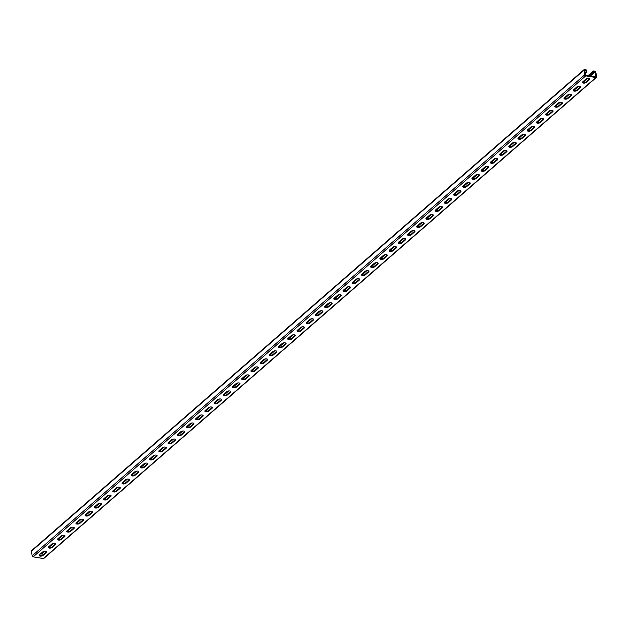 <?xml version="1.0" encoding="UTF-8"?>
<svg xmlns="http://www.w3.org/2000/svg" width="628" height="628" viewBox="0 0 628 628"><rect width="100%" height="100%" fill="white"/><g stroke="black" fill="none" stroke-linecap="round" stroke-linejoin="round"><path stroke-width="0.94" d="M595.886 77.527L585.743 75.847A1.044 0.738 -131 0 1 584.723 74.787L583.946 70.226A1.044 0.738 -131 0 1 584.134 69.582L31.588 550.607A1.044 0.738 -131 0 0 31.4 551.243L32.169 555.811A1.044 0.738 -131 0 0 33.198 556.863L43.34 558.543L595.886 77.527A1.044 0.738 49 0 0 596.6 76.757L595.831 72.189A1.044 0.738 49 0 0 594.802 71.137L593.79 70.972A1.044 0.738 49 0 0 593.075 71.741L593.279 72.958L593.86 73.052L593.601 71.529L595.195 71.796L596.074 76.961L585.351 75.187L584.48 70.022L586.073 70.281L586.324 71.804L584.974 72.958M586.073 70.281L584.723 71.459M584.134 69.582A1.044 0.738 -131 0 1 584.66 69.457L585.681 69.63A1.044 0.738 -131 0 1 586.701 70.681L586.905 71.898L585.068 73.5M582.509 82.135A2.167 0.997 170.4 0 0 584.307 82.519A2.167 0.997 170.4 0 0 586.309 81.789L586.411 82.394L589.629 79.591A2.167 0.997 170.4 0 0 589.959 78.932A2.167 0.997 170.4 0 0 588.342 78.249A2.167 0.997 170.4 0 0 586.01 78.995L582.784 81.797A2.167 0.997 170.4 0 0 582.462 82.456A2.167 0.997 170.4 0 0 584.079 83.139A2.167 0.997 170.4 0 0 586.411 82.394M589.802 78.641A2.167 0.997 170.4 0 1 589.527 78.979L586.309 81.789M573.301 90.157A2.167 0.997 170.4 0 0 575.099 90.534A2.167 0.997 170.4 0 0 577.101 89.804L577.203 90.416L580.421 87.606A2.167 0.997 170.4 0 0 580.751 86.947A2.167 0.997 170.4 0 0 579.134 86.264A2.167 0.997 170.4 0 0 576.802 87.009L573.576 89.812A2.167 0.997 170.4 0 0 573.246 90.479A2.167 0.997 170.4 0 0 574.871 91.162A2.167 0.997 170.4 0 0 577.203 90.416M580.594 86.656A2.167 0.997 170.4 0 1 580.319 87.002L577.101 89.804M324.66 306.613A2.167 0.997 170.4 0 0 326.45 306.99A2.167 0.997 170.4 0 0 328.452 306.26L328.554 306.872L331.78 304.062A2.167 0.997 170.4 0 0 332.102 303.403A2.167 0.997 170.4 0 0 330.485 302.72A2.167 0.997 170.4 0 0 328.154 303.465L324.935 306.276A2.167 0.997 170.4 0 0 324.605 306.935A2.167 0.997 170.4 0 0 326.222 307.618A2.167 0.997 170.4 0 0 328.554 306.872M331.945 303.12A2.167 0.997 170.4 0 1 331.67 303.457L328.452 306.26M315.444 314.628A2.167 0.997 170.4 0 0 317.242 315.005A2.167 0.997 170.4 0 0 319.244 314.283L319.346 314.887L322.564 312.085A2.167 0.997 170.4 0 0 322.894 311.417A2.167 0.997 170.4 0 0 321.277 310.734A2.167 0.997 170.4 0 0 318.946 311.48L315.719 314.29A2.167 0.997 170.4 0 0 315.397 314.95A2.167 0.997 170.4 0 0 317.014 315.633A2.167 0.997 170.4 0 0 319.346 314.887M322.737 311.135A2.167 0.997 170.4 0 1 322.462 311.472L319.244 314.283M333.868 298.59A2.167 0.997 170.4 0 0 335.666 298.975A2.167 0.997 170.4 0 0 337.66 298.245L337.762 298.857L340.988 296.047A2.167 0.997 170.4 0 0 341.31 295.388A2.167 0.997 170.4 0 0 339.693 294.705A2.167 0.997 170.4 0 0 337.362 295.45L334.143 298.253A2.167 0.997 170.4 0 0 333.813 298.92A2.167 0.997 170.4 0 0 335.43 299.603A2.167 0.997 170.4 0 0 337.762 298.857M341.161 295.097A2.167 0.997 170.4 0 1 340.886 295.443L337.66 298.245M343.076 290.576A2.167 0.997 170.4 0 0 344.874 290.96A2.167 0.997 170.4 0 0 346.868 290.23L346.97 290.835L350.196 288.032A2.167 0.997 170.4 0 0 350.526 287.373A2.167 0.997 170.4 0 0 348.901 286.69A2.167 0.997 170.4 0 0 346.57 287.436L343.351 290.238A2.167 0.997 170.4 0 0 343.021 290.897A2.167 0.997 170.4 0 0 344.639 291.58A2.167 0.997 170.4 0 0 346.97 290.835M350.369 287.082A2.167 0.997 170.4 0 1 350.094 287.42L346.868 290.23M352.284 282.561A2.167 0.997 170.4 0 0 354.082 282.938A2.167 0.997 170.4 0 0 356.076 282.215L356.178 282.82L359.404 280.017A2.167 0.997 170.4 0 0 359.734 279.35A2.167 0.997 170.4 0 0 358.109 278.667A2.167 0.997 170.4 0 0 355.786 279.413L352.559 282.223A2.167 0.997 170.4 0 0 352.23 282.883A2.167 0.997 170.4 0 0 353.847 283.566A2.167 0.997 170.4 0 0 356.178 282.82M359.577 279.067A2.167 0.997 170.4 0 1 359.302 279.405L356.076 282.215M361.493 274.546A2.167 0.997 170.4 0 0 363.29 274.923A2.167 0.997 170.4 0 0 365.284 274.193L365.386 274.805L368.612 271.995A2.167 0.997 170.4 0 0 368.942 271.335A2.167 0.997 170.4 0 0 367.325 270.652A2.167 0.997 170.4 0 0 364.994 271.398L361.767 274.201A2.167 0.997 170.4 0 0 361.438 274.868A2.167 0.997 170.4 0 0 363.062 275.551A2.167 0.997 170.4 0 0 365.386 274.805M368.785 271.053A2.167 0.997 170.4 0 1 368.51 271.39L365.284 274.193M370.701 266.523A2.167 0.997 170.4 0 0 372.498 266.908A2.167 0.997 170.4 0 0 374.5 266.178L374.602 266.782L377.821 263.98A2.167 0.997 170.4 0 0 378.15 263.32A2.167 0.997 170.4 0 0 376.533 262.637A2.167 0.997 170.4 0 0 374.202 263.383L370.975 266.186A2.167 0.997 170.4 0 0 370.646 266.845A2.167 0.997 170.4 0 0 372.271 267.536A2.167 0.997 170.4 0 0 374.602 266.782M377.993 263.03A2.167 0.997 170.4 0 1 377.718 263.375L374.5 266.178M379.909 258.508A2.167 0.997 170.4 0 0 381.706 258.885A2.167 0.997 170.4 0 0 383.708 258.163L383.81 258.767L387.029 255.965A2.167 0.997 170.4 0 0 387.358 255.306A2.167 0.997 170.4 0 0 385.741 254.615A2.167 0.997 170.4 0 0 383.41 255.361L380.183 258.171A2.167 0.997 170.4 0 0 379.861 258.83A2.167 0.997 170.4 0 0 381.479 259.513A2.167 0.997 170.4 0 0 383.81 258.767M387.201 255.015A2.167 0.997 170.4 0 1 386.926 255.353L383.708 258.163M389.125 250.494A2.167 0.997 170.4 0 0 390.914 250.87A2.167 0.997 170.4 0 0 392.916 250.14L393.018 250.753L396.237 247.95A2.167 0.997 170.4 0 0 396.566 247.283A2.167 0.997 170.4 0 0 394.949 246.6A2.167 0.997 170.4 0 0 392.618 247.346L389.399 250.156A2.167 0.997 170.4 0 0 389.07 250.815A2.167 0.997 170.4 0 0 390.687 251.498A2.167 0.997 170.4 0 0 393.018 250.753M396.409 247A2.167 0.997 170.4 0 1 396.135 247.338L392.916 250.14M398.333 242.479A2.167 0.997 170.4 0 0 400.13 242.855A2.167 0.997 170.4 0 0 402.124 242.125L402.226 242.738L405.453 239.927A2.167 0.997 170.4 0 0 405.774 239.268A2.167 0.997 170.4 0 0 404.157 238.585A2.167 0.997 170.4 0 0 401.826 239.331L398.607 242.133A2.167 0.997 170.4 0 0 398.278 242.801A2.167 0.997 170.4 0 0 399.895 243.483A2.167 0.997 170.4 0 0 402.226 242.738M405.617 238.985A2.167 0.997 170.4 0 1 405.35 239.323L402.124 242.125M407.541 234.456A2.167 0.997 170.4 0 0 409.338 234.841A2.167 0.997 170.4 0 0 411.332 234.111L411.434 234.715L414.661 231.913A2.167 0.997 170.4 0 0 414.99 231.253A2.167 0.997 170.4 0 0 413.365 230.57A2.167 0.997 170.4 0 0 411.034 231.316L407.815 234.118A2.167 0.997 170.4 0 0 407.486 234.778A2.167 0.997 170.4 0 0 409.103 235.461A2.167 0.997 170.4 0 0 411.434 234.715M414.833 230.963A2.167 0.997 170.4 0 1 414.559 231.3L411.332 234.111M416.749 226.441A2.167 0.997 170.4 0 0 418.546 226.818A2.167 0.997 170.4 0 0 420.54 226.096L420.642 226.7L423.869 223.898A2.167 0.997 170.4 0 0 424.198 223.23A2.167 0.997 170.4 0 0 422.573 222.548A2.167 0.997 170.4 0 0 420.25 223.293L417.023 226.104A2.167 0.997 170.4 0 0 416.694 226.763A2.167 0.997 170.4 0 0 418.311 227.446A2.167 0.997 170.4 0 0 420.642 226.7M424.041 222.948A2.167 0.997 170.4 0 1 423.767 223.285L420.54 226.096M425.957 218.426A2.167 0.997 170.4 0 0 427.754 218.803A2.167 0.997 170.4 0 0 429.748 218.073L429.85 218.685L433.077 215.875A2.167 0.997 170.4 0 0 433.406 215.216A2.167 0.997 170.4 0 0 431.781 214.533A2.167 0.997 170.4 0 0 429.458 215.278L426.231 218.089A2.167 0.997 170.4 0 0 425.902 218.748A2.167 0.997 170.4 0 0 427.527 219.431A2.167 0.997 170.4 0 0 429.85 218.685M433.249 214.933A2.167 0.997 170.4 0 1 432.975 215.271L429.748 218.073M435.165 210.411A2.167 0.997 170.4 0 0 436.962 210.788A2.167 0.997 170.4 0 0 438.956 210.058L439.066 210.67L442.285 207.86A2.167 0.997 170.4 0 0 442.614 207.201A2.167 0.997 170.4 0 0 440.997 206.518A2.167 0.997 170.4 0 0 438.666 207.264L435.44 210.066A2.167 0.997 170.4 0 0 435.11 210.733A2.167 0.997 170.4 0 0 436.735 211.416A2.167 0.997 170.4 0 0 439.066 210.67M442.457 206.91A2.167 0.997 170.4 0 1 442.183 207.256L438.956 210.058M444.373 202.389A2.167 0.997 170.4 0 0 446.17 202.773A2.167 0.997 170.4 0 0 448.172 202.043L448.274 202.648L451.493 199.845A2.167 0.997 170.4 0 0 451.822 199.186A2.167 0.997 170.4 0 0 450.205 198.503A2.167 0.997 170.4 0 0 447.874 199.249L444.648 202.051A2.167 0.997 170.4 0 0 444.318 202.711A2.167 0.997 170.4 0 0 445.943 203.394A2.167 0.997 170.4 0 0 448.274 202.648M451.665 198.895A2.167 0.997 170.4 0 1 451.391 199.233L448.172 202.043M453.589 194.374A2.167 0.997 170.4 0 0 455.379 194.751A2.167 0.997 170.4 0 0 457.38 194.028L457.482 194.633L460.701 191.83A2.167 0.997 170.4 0 0 461.03 191.163A2.167 0.997 170.4 0 0 459.413 190.48A2.167 0.997 170.4 0 0 457.082 191.226L453.856 194.036A2.167 0.997 170.4 0 0 453.534 194.696A2.167 0.997 170.4 0 0 455.151 195.379A2.167 0.997 170.4 0 0 457.482 194.633M460.874 190.881A2.167 0.997 170.4 0 1 460.599 191.218L457.38 194.028M462.797 186.359A2.167 0.997 170.4 0 0 464.587 186.736A2.167 0.997 170.4 0 0 466.588 186.006L466.69 186.618L469.917 183.808A2.167 0.997 170.4 0 0 470.239 183.148A2.167 0.997 170.4 0 0 468.621 182.465A2.167 0.997 170.4 0 0 466.29 183.211L463.072 186.021A2.167 0.997 170.4 0 0 462.742 186.681A2.167 0.997 170.4 0 0 464.359 187.364A2.167 0.997 170.4 0 0 466.69 186.618M470.082 182.866A2.167 0.997 170.4 0 1 469.807 183.203L466.588 186.006M472.005 178.336A2.167 0.997 170.4 0 0 473.802 178.721A2.167 0.997 170.4 0 0 475.796 177.991L475.898 178.603L479.125 175.793A2.167 0.997 170.4 0 0 479.454 175.133A2.167 0.997 170.4 0 0 477.83 174.451A2.167 0.997 170.4 0 0 475.498 175.196L472.28 177.999A2.167 0.997 170.4 0 0 471.95 178.666A2.167 0.997 170.4 0 0 473.567 179.349A2.167 0.997 170.4 0 0 475.898 178.603M479.297 174.843A2.167 0.997 170.4 0 1 479.023 175.188L475.796 177.991M481.213 170.321A2.167 0.997 170.4 0 0 483.01 170.706A2.167 0.997 170.4 0 0 485.004 169.976L485.106 170.581L488.333 167.778A2.167 0.997 170.4 0 0 488.663 167.119A2.167 0.997 170.4 0 0 487.038 166.436A2.167 0.997 170.4 0 0 484.706 167.181L481.488 169.984A2.167 0.997 170.4 0 0 481.158 170.643A2.167 0.997 170.4 0 0 482.775 171.326A2.167 0.997 170.4 0 0 485.106 170.581M488.505 166.828A2.167 0.997 170.4 0 1 488.231 167.166L485.004 169.976M490.421 162.307A2.167 0.997 170.4 0 0 492.219 162.683A2.167 0.997 170.4 0 0 494.212 161.961L494.315 162.566L497.541 159.763A2.167 0.997 170.4 0 0 497.871 159.096A2.167 0.997 170.4 0 0 496.246 158.413A2.167 0.997 170.4 0 0 493.922 159.159L490.696 161.969A2.167 0.997 170.4 0 0 490.366 162.628A2.167 0.997 170.4 0 0 491.991 163.311A2.167 0.997 170.4 0 0 494.315 162.566M497.714 158.813A2.167 0.997 170.4 0 1 497.439 159.151L494.212 161.961M499.629 154.292A2.167 0.997 170.4 0 0 501.427 154.669A2.167 0.997 170.4 0 0 503.421 153.939L503.53 154.551L506.749 151.741A2.167 0.997 170.4 0 0 507.079 151.081A2.167 0.997 170.4 0 0 505.462 150.398A2.167 0.997 170.4 0 0 503.13 151.144L499.904 153.946A2.167 0.997 170.4 0 0 499.574 154.614A2.167 0.997 170.4 0 0 501.199 155.297A2.167 0.997 170.4 0 0 503.53 154.551M506.922 150.798A2.167 0.997 170.4 0 1 506.647 151.136L503.421 153.939M508.837 146.269A2.167 0.997 170.4 0 0 510.635 146.654A2.167 0.997 170.4 0 0 512.636 145.924L512.738 146.528L515.957 143.726A2.167 0.997 170.4 0 0 516.287 143.066A2.167 0.997 170.4 0 0 514.67 142.383A2.167 0.997 170.4 0 0 512.338 143.129L509.112 145.931A2.167 0.997 170.4 0 0 508.782 146.591A2.167 0.997 170.4 0 0 510.407 147.282A2.167 0.997 170.4 0 0 512.738 146.528M516.13 142.776A2.167 0.997 170.4 0 1 515.855 143.121L512.636 145.924M518.045 138.254A2.167 0.997 170.4 0 0 519.843 138.631A2.167 0.997 170.4 0 0 521.844 137.909L521.947 138.513L525.165 135.711A2.167 0.997 170.4 0 0 525.495 135.051A2.167 0.997 170.4 0 0 523.878 134.361A2.167 0.997 170.4 0 0 521.546 135.106L518.32 137.917A2.167 0.997 170.4 0 0 517.998 138.576A2.167 0.997 170.4 0 0 519.615 139.259A2.167 0.997 170.4 0 0 521.947 138.513M525.338 134.761A2.167 0.997 170.4 0 1 525.063 135.099L521.844 137.909M527.261 130.239A2.167 0.997 170.4 0 0 529.051 130.616A2.167 0.997 170.4 0 0 531.053 129.886L531.155 130.498L534.381 127.696A2.167 0.997 170.4 0 0 534.703 127.029A2.167 0.997 170.4 0 0 533.086 126.346A2.167 0.997 170.4 0 0 530.754 127.092L527.536 129.902A2.167 0.997 170.4 0 0 527.206 130.561A2.167 0.997 170.4 0 0 528.823 131.244A2.167 0.997 170.4 0 0 531.155 130.498M534.546 126.746A2.167 0.997 170.4 0 1 534.271 127.084L531.053 129.886M536.469 122.224A2.167 0.997 170.4 0 0 538.267 122.601A2.167 0.997 170.4 0 0 540.261 121.871L540.363 122.484L543.589 119.673A2.167 0.997 170.4 0 0 543.919 119.014A2.167 0.997 170.4 0 0 542.294 118.331A2.167 0.997 170.4 0 0 539.962 119.077L536.744 121.879A2.167 0.997 170.4 0 0 536.414 122.546A2.167 0.997 170.4 0 0 538.031 123.229A2.167 0.997 170.4 0 0 540.363 122.484M543.762 118.731A2.167 0.997 170.4 0 1 543.487 119.069L540.261 121.871M545.677 114.202A2.167 0.997 170.4 0 0 547.475 114.586A2.167 0.997 170.4 0 0 549.469 113.856L549.571 114.461L552.797 111.658A2.167 0.997 170.4 0 0 553.127 110.999A2.167 0.997 170.4 0 0 551.502 110.316A2.167 0.997 170.4 0 0 549.17 111.062L545.952 113.864A2.167 0.997 170.4 0 0 545.622 114.524A2.167 0.997 170.4 0 0 547.239 115.207A2.167 0.997 170.4 0 0 549.571 114.461M552.97 110.709A2.167 0.997 170.4 0 1 552.695 111.046L549.469 113.856M554.885 106.187A2.167 0.997 170.4 0 0 556.683 106.564A2.167 0.997 170.4 0 0 558.677 105.842L558.779 106.446L562.005 103.644A2.167 0.997 170.4 0 0 562.335 102.976A2.167 0.997 170.4 0 0 560.71 102.293A2.167 0.997 170.4 0 0 558.386 103.039L555.16 105.849A2.167 0.997 170.4 0 0 554.83 106.509A2.167 0.997 170.4 0 0 556.455 107.192A2.167 0.997 170.4 0 0 558.779 106.446M562.178 102.694A2.167 0.997 170.4 0 1 561.903 103.031L558.677 105.842M564.093 98.172A2.167 0.997 170.4 0 0 565.891 98.549A2.167 0.997 170.4 0 0 567.885 97.819L567.995 98.431L571.213 95.621A2.167 0.997 170.4 0 0 571.543 94.961A2.167 0.997 170.4 0 0 569.926 94.278A2.167 0.997 170.4 0 0 567.594 95.024L564.368 97.835A2.167 0.997 170.4 0 0 564.038 98.494A2.167 0.997 170.4 0 0 565.663 99.177A2.167 0.997 170.4 0 0 567.995 98.431M571.386 94.679A2.167 0.997 170.4 0 1 571.111 95.016L567.885 97.819M46.464 551.643A2.167 0.997 -9.6 0 1 46.189 551.981L46.291 552.593L43.073 555.395A2.167 0.997 -9.6 0 1 40.742 556.141A2.167 0.997 -9.6 0 1 39.117 555.458A2.167 0.997 -9.6 0 1 39.446 554.799L42.673 551.988A2.167 0.997 -9.6 0 1 45.004 551.243A2.167 0.997 -9.6 0 1 46.621 551.926A2.167 0.997 -9.6 0 1 46.291 552.593M46.189 551.981L42.963 554.791A2.167 0.997 -9.6 0 1 40.969 555.513A2.167 0.997 -9.6 0 1 39.172 555.136M55.672 543.628A2.167 0.997 -9.6 0 1 55.397 543.966L55.5 544.57L52.281 547.38A2.167 0.997 -9.6 0 1 49.95 548.126A2.167 0.997 -9.6 0 1 48.332 547.443A2.167 0.997 -9.6 0 1 48.654 546.784L51.881 543.974A2.167 0.997 -9.6 0 1 54.212 543.228A2.167 0.997 -9.6 0 1 55.829 543.911A2.167 0.997 -9.6 0 1 55.5 544.57M55.397 543.966L52.179 546.768A2.167 0.997 -9.6 0 1 50.177 547.498A2.167 0.997 -9.6 0 1 48.38 547.121M304.321 327.164A2.167 0.997 -9.6 0 1 304.046 327.51L304.148 328.114L300.93 330.925A2.167 0.997 -9.6 0 1 298.598 331.67A2.167 0.997 -9.6 0 1 296.973 330.987A2.167 0.997 -9.6 0 1 297.303 330.32L300.529 327.518A2.167 0.997 -9.6 0 1 302.861 326.772A2.167 0.997 -9.6 0 1 304.478 327.455A2.167 0.997 -9.6 0 1 304.148 328.114M304.046 327.51L300.82 330.312A2.167 0.997 -9.6 0 1 298.826 331.042A2.167 0.997 -9.6 0 1 297.028 330.666M313.529 319.15A2.167 0.997 -9.6 0 1 313.254 319.487L313.356 320.099L310.138 322.902A2.167 0.997 -9.6 0 1 307.806 323.648A2.167 0.997 -9.6 0 1 306.181 322.965A2.167 0.997 -9.6 0 1 306.511 322.305L309.737 319.503A2.167 0.997 -9.6 0 1 312.069 318.757A2.167 0.997 -9.6 0 1 313.686 319.44A2.167 0.997 -9.6 0 1 313.356 320.099M313.254 319.487L310.036 322.297A2.167 0.997 -9.6 0 1 308.034 323.028A2.167 0.997 -9.6 0 1 306.236 322.643M295.113 335.187A2.167 0.997 -9.6 0 1 294.838 335.525L294.94 336.129L291.714 338.939A2.167 0.997 -9.6 0 1 289.39 339.685A2.167 0.997 -9.6 0 1 287.765 339.002A2.167 0.997 -9.6 0 1 288.095 338.343L291.321 335.533A2.167 0.997 -9.6 0 1 293.645 334.787A2.167 0.997 -9.6 0 1 295.27 335.47A2.167 0.997 -9.6 0 1 294.94 336.129M294.838 335.525L291.612 338.327A2.167 0.997 -9.6 0 1 289.618 339.057A2.167 0.997 -9.6 0 1 287.82 338.68M285.905 343.202A2.167 0.997 -9.6 0 1 285.63 343.54L285.732 344.152L282.506 346.954A2.167 0.997 -9.6 0 1 280.174 347.7A2.167 0.997 -9.6 0 1 278.557 347.017A2.167 0.997 -9.6 0 1 278.887 346.358L282.105 343.547A2.167 0.997 -9.6 0 1 284.437 342.802A2.167 0.997 -9.6 0 1 286.062 343.485A2.167 0.997 -9.6 0 1 285.732 344.152M285.63 343.54L282.404 346.35A2.167 0.997 -9.6 0 1 280.41 347.072A2.167 0.997 -9.6 0 1 278.612 346.695M276.697 351.217A2.167 0.997 -9.6 0 1 276.422 351.554L276.524 352.167L273.298 354.969A2.167 0.997 -9.6 0 1 270.966 355.715A2.167 0.997 -9.6 0 1 269.349 355.032A2.167 0.997 -9.6 0 1 269.679 354.373L272.897 351.57A2.167 0.997 -9.6 0 1 275.229 350.824A2.167 0.997 -9.6 0 1 276.854 351.507A2.167 0.997 -9.6 0 1 276.524 352.167M276.422 351.554L273.196 354.365A2.167 0.997 -9.6 0 1 271.202 355.095A2.167 0.997 -9.6 0 1 269.404 354.71M267.481 359.24A2.167 0.997 -9.6 0 1 267.206 359.577L267.316 360.182L264.09 362.992A2.167 0.997 -9.6 0 1 261.758 363.738A2.167 0.997 -9.6 0 1 260.141 363.055A2.167 0.997 -9.6 0 1 260.471 362.387L263.689 359.585A2.167 0.997 -9.6 0 1 266.021 358.839A2.167 0.997 -9.6 0 1 267.638 359.522A2.167 0.997 -9.6 0 1 267.316 360.182M267.206 359.577L263.988 362.38A2.167 0.997 -9.6 0 1 261.986 363.11A2.167 0.997 -9.6 0 1 260.196 362.733M258.273 367.254A2.167 0.997 -9.6 0 1 257.998 367.592L258.1 368.204L254.882 371.007A2.167 0.997 -9.6 0 1 252.55 371.752A2.167 0.997 -9.6 0 1 250.933 371.07A2.167 0.997 -9.6 0 1 251.255 370.41L254.481 367.6A2.167 0.997 -9.6 0 1 256.813 366.854A2.167 0.997 -9.6 0 1 258.43 367.537A2.167 0.997 -9.6 0 1 258.1 368.204M257.998 367.592L254.78 370.394A2.167 0.997 -9.6 0 1 252.778 371.124A2.167 0.997 -9.6 0 1 250.98 370.748M249.065 375.269A2.167 0.997 -9.6 0 1 248.79 375.607L248.892 376.219L245.674 379.022A2.167 0.997 -9.6 0 1 243.342 379.767A2.167 0.997 -9.6 0 1 241.717 379.084A2.167 0.997 -9.6 0 1 242.047 378.425L245.273 375.615A2.167 0.997 -9.6 0 1 247.605 374.869A2.167 0.997 -9.6 0 1 249.222 375.56A2.167 0.997 -9.6 0 1 248.892 376.219M248.79 375.607L245.572 378.417A2.167 0.997 -9.6 0 1 243.57 379.139A2.167 0.997 -9.6 0 1 241.772 378.762M239.857 383.284A2.167 0.997 -9.6 0 1 239.582 383.63L239.684 384.234L236.466 387.036A2.167 0.997 -9.6 0 1 234.134 387.79A2.167 0.997 -9.6 0 1 232.509 387.099A2.167 0.997 -9.6 0 1 232.839 386.44L236.065 383.637A2.167 0.997 -9.6 0 1 238.397 382.892A2.167 0.997 -9.6 0 1 240.014 383.575A2.167 0.997 -9.6 0 1 239.684 384.234M239.582 383.63L236.356 386.432A2.167 0.997 -9.6 0 1 234.362 387.162A2.167 0.997 -9.6 0 1 232.564 386.777M230.649 391.307A2.167 0.997 -9.6 0 1 230.374 391.644L230.476 392.249L227.25 395.059A2.167 0.997 -9.6 0 1 224.926 395.805A2.167 0.997 -9.6 0 1 223.301 395.122A2.167 0.997 -9.6 0 1 223.631 394.455L226.857 391.652A2.167 0.997 -9.6 0 1 229.181 390.906A2.167 0.997 -9.6 0 1 230.806 391.589A2.167 0.997 -9.6 0 1 230.476 392.249M230.374 391.644L227.148 394.447A2.167 0.997 -9.6 0 1 225.154 395.177A2.167 0.997 -9.6 0 1 223.356 394.8M221.441 399.322A2.167 0.997 -9.6 0 1 221.166 399.659L221.268 400.272L218.042 403.074A2.167 0.997 -9.6 0 1 215.71 403.82A2.167 0.997 -9.6 0 1 214.093 403.137A2.167 0.997 -9.6 0 1 214.423 402.477L217.641 399.667A2.167 0.997 -9.6 0 1 219.973 398.921A2.167 0.997 -9.6 0 1 221.598 399.604A2.167 0.997 -9.6 0 1 221.268 400.272M221.166 399.659L217.94 402.47A2.167 0.997 -9.6 0 1 215.946 403.192A2.167 0.997 -9.6 0 1 214.148 402.815M212.233 407.337A2.167 0.997 -9.6 0 1 211.958 407.674L212.06 408.286L208.834 411.089A2.167 0.997 -9.6 0 1 206.502 411.835A2.167 0.997 -9.6 0 1 204.885 411.152A2.167 0.997 -9.6 0 1 205.215 410.492L208.433 407.69A2.167 0.997 -9.6 0 1 210.765 406.944A2.167 0.997 -9.6 0 1 212.39 407.627A2.167 0.997 -9.6 0 1 212.06 408.286M211.958 407.674L208.731 410.484A2.167 0.997 -9.6 0 1 206.738 411.214A2.167 0.997 -9.6 0 1 204.94 410.83M203.017 415.351A2.167 0.997 -9.6 0 1 202.742 415.697L202.852 416.301L199.626 419.111A2.167 0.997 -9.6 0 1 197.294 419.857A2.167 0.997 -9.6 0 1 195.677 419.174A2.167 0.997 -9.6 0 1 196.007 418.507L199.225 415.705A2.167 0.997 -9.6 0 1 201.557 414.959A2.167 0.997 -9.6 0 1 203.174 415.642A2.167 0.997 -9.6 0 1 202.852 416.301M202.742 415.697L199.523 418.499A2.167 0.997 -9.6 0 1 197.522 419.229A2.167 0.997 -9.6 0 1 195.732 418.845M193.809 423.374A2.167 0.997 -9.6 0 1 193.534 423.712L193.636 424.316L190.417 427.126A2.167 0.997 -9.6 0 1 188.086 427.872A2.167 0.997 -9.6 0 1 186.469 427.189A2.167 0.997 -9.6 0 1 186.791 426.53L190.017 423.719A2.167 0.997 -9.6 0 1 192.349 422.974A2.167 0.997 -9.6 0 1 193.966 423.657A2.167 0.997 -9.6 0 1 193.636 424.316M193.534 423.712L190.315 426.514A2.167 0.997 -9.6 0 1 188.314 427.244A2.167 0.997 -9.6 0 1 186.516 426.867M184.601 431.389A2.167 0.997 -9.6 0 1 184.326 431.726L184.428 432.339L181.209 435.141A2.167 0.997 -9.6 0 1 178.878 435.887A2.167 0.997 -9.6 0 1 177.253 435.204A2.167 0.997 -9.6 0 1 177.583 434.545L180.809 431.734A2.167 0.997 -9.6 0 1 183.141 430.989A2.167 0.997 -9.6 0 1 184.758 431.671A2.167 0.997 -9.6 0 1 184.428 432.339M184.326 431.726L181.107 434.537A2.167 0.997 -9.6 0 1 179.106 435.259A2.167 0.997 -9.6 0 1 177.308 434.882M175.393 439.404A2.167 0.997 -9.6 0 1 175.118 439.741L175.22 440.354L172.001 443.156A2.167 0.997 -9.6 0 1 169.67 443.902A2.167 0.997 -9.6 0 1 168.045 443.219A2.167 0.997 -9.6 0 1 168.375 442.559L171.601 439.757A2.167 0.997 -9.6 0 1 173.932 439.011A2.167 0.997 -9.6 0 1 175.55 439.694A2.167 0.997 -9.6 0 1 175.22 440.354M175.118 439.741L171.891 442.552A2.167 0.997 -9.6 0 1 169.898 443.282A2.167 0.997 -9.6 0 1 168.1 442.897M166.184 447.419A2.167 0.997 -9.6 0 1 165.91 447.764L166.012 448.368L162.785 451.179A2.167 0.997 -9.6 0 1 160.462 451.925A2.167 0.997 -9.6 0 1 158.837 451.242A2.167 0.997 -9.6 0 1 159.167 450.574L162.393 447.772A2.167 0.997 -9.6 0 1 164.717 447.026A2.167 0.997 -9.6 0 1 166.342 447.709A2.167 0.997 -9.6 0 1 166.012 448.368M165.91 447.764L162.683 450.566A2.167 0.997 -9.6 0 1 160.69 451.296A2.167 0.997 -9.6 0 1 158.892 450.92M156.976 455.441A2.167 0.997 -9.6 0 1 156.702 455.779L156.804 456.383L153.577 459.194A2.167 0.997 -9.6 0 1 151.246 459.939A2.167 0.997 -9.6 0 1 149.629 459.256A2.167 0.997 -9.6 0 1 149.959 458.597L153.177 455.787A2.167 0.997 -9.6 0 1 155.508 455.041A2.167 0.997 -9.6 0 1 157.133 455.724A2.167 0.997 -9.6 0 1 156.804 456.383M156.702 455.779L153.475 458.581A2.167 0.997 -9.6 0 1 151.481 459.311A2.167 0.997 -9.6 0 1 149.684 458.935M147.768 463.456A2.167 0.997 -9.6 0 1 147.494 463.794L147.596 464.406L144.369 467.208A2.167 0.997 -9.6 0 1 142.038 467.954A2.167 0.997 -9.6 0 1 140.421 467.271A2.167 0.997 -9.6 0 1 140.751 466.612L143.969 463.802A2.167 0.997 -9.6 0 1 146.3 463.056A2.167 0.997 -9.6 0 1 147.925 463.739A2.167 0.997 -9.6 0 1 147.596 464.406M147.494 463.794L144.267 466.604A2.167 0.997 -9.6 0 1 142.273 467.326A2.167 0.997 -9.6 0 1 140.476 466.949M138.553 471.471A2.167 0.997 -9.6 0 1 138.278 471.809L138.388 472.421L135.161 475.223A2.167 0.997 -9.6 0 1 132.83 475.969A2.167 0.997 -9.6 0 1 131.213 475.286A2.167 0.997 -9.6 0 1 131.542 474.627L134.761 471.824A2.167 0.997 -9.6 0 1 137.092 471.079A2.167 0.997 -9.6 0 1 138.709 471.761A2.167 0.997 -9.6 0 1 138.388 472.421M138.278 471.809L135.059 474.619A2.167 0.997 -9.6 0 1 133.058 475.349A2.167 0.997 -9.6 0 1 131.268 474.964M129.344 479.494A2.167 0.997 -9.6 0 1 129.07 479.831L129.172 480.436L125.953 483.246A2.167 0.997 -9.6 0 1 123.622 483.992A2.167 0.997 -9.6 0 1 122.005 483.309A2.167 0.997 -9.6 0 1 122.327 482.642L125.553 479.839A2.167 0.997 -9.6 0 1 127.884 479.093A2.167 0.997 -9.6 0 1 129.501 479.776A2.167 0.997 -9.6 0 1 129.172 480.436M129.07 479.831L125.851 482.634A2.167 0.997 -9.6 0 1 123.849 483.364A2.167 0.997 -9.6 0 1 122.052 482.987M120.136 487.509A2.167 0.997 -9.6 0 1 119.862 487.846L119.964 488.458L116.745 491.261A2.167 0.997 -9.6 0 1 114.414 492.007A2.167 0.997 -9.6 0 1 112.789 491.324A2.167 0.997 -9.6 0 1 113.118 490.664L116.345 487.854A2.167 0.997 -9.6 0 1 118.676 487.108A2.167 0.997 -9.6 0 1 120.293 487.791A2.167 0.997 -9.6 0 1 119.964 488.458M119.862 487.846L116.643 490.649A2.167 0.997 -9.6 0 1 114.641 491.379A2.167 0.997 -9.6 0 1 112.844 491.002M110.928 495.523A2.167 0.997 -9.6 0 1 110.654 495.861L110.756 496.473L107.537 499.276A2.167 0.997 -9.6 0 1 105.206 500.021A2.167 0.997 -9.6 0 1 103.581 499.339A2.167 0.997 -9.6 0 1 103.91 498.679L107.137 495.869A2.167 0.997 -9.6 0 1 109.468 495.123A2.167 0.997 -9.6 0 1 111.085 495.814A2.167 0.997 -9.6 0 1 110.756 496.473M110.654 495.861L107.427 498.671A2.167 0.997 -9.6 0 1 105.433 499.393A2.167 0.997 -9.6 0 1 103.636 499.017M101.72 503.538A2.167 0.997 -9.6 0 1 101.446 503.884L101.548 504.488L98.321 507.298A2.167 0.997 -9.6 0 1 95.998 508.044A2.167 0.997 -9.6 0 1 94.373 507.353A2.167 0.997 -9.6 0 1 94.702 506.694L97.929 503.892A2.167 0.997 -9.6 0 1 100.252 503.146A2.167 0.997 -9.6 0 1 101.877 503.829A2.167 0.997 -9.6 0 1 101.548 504.488M101.446 503.884L98.219 506.686A2.167 0.997 -9.6 0 1 96.225 507.416A2.167 0.997 -9.6 0 1 94.428 507.031M92.512 511.561A2.167 0.997 -9.6 0 1 92.237 511.899L92.34 512.503L89.113 515.313A2.167 0.997 -9.6 0 1 86.782 516.059A2.167 0.997 -9.6 0 1 85.165 515.376A2.167 0.997 -9.6 0 1 85.494 514.709L88.721 511.906A2.167 0.997 -9.6 0 1 91.044 511.161A2.167 0.997 -9.6 0 1 92.669 511.844A2.167 0.997 -9.6 0 1 92.34 512.503M92.237 511.899L89.011 514.701A2.167 0.997 -9.6 0 1 87.017 515.431A2.167 0.997 -9.6 0 1 85.22 515.054M83.304 519.576A2.167 0.997 -9.6 0 1 83.029 519.913L83.132 520.526L79.905 523.328A2.167 0.997 -9.6 0 1 77.574 524.074A2.167 0.997 -9.6 0 1 75.957 523.391A2.167 0.997 -9.6 0 1 76.286 522.731L79.505 519.921A2.167 0.997 -9.6 0 1 81.836 519.175A2.167 0.997 -9.6 0 1 83.461 519.858A2.167 0.997 -9.6 0 1 83.132 520.526M83.029 519.913L79.803 522.724A2.167 0.997 -9.6 0 1 77.809 523.446A2.167 0.997 -9.6 0 1 76.012 523.069M74.088 527.591A2.167 0.997 -9.6 0 1 73.821 527.928L73.923 528.54L70.697 531.343A2.167 0.997 -9.6 0 1 68.366 532.089A2.167 0.997 -9.6 0 1 66.749 531.406A2.167 0.997 -9.6 0 1 67.078 530.746L70.297 527.944A2.167 0.997 -9.6 0 1 72.628 527.198A2.167 0.997 -9.6 0 1 74.245 527.881A2.167 0.997 -9.6 0 1 73.923 528.54M73.821 527.928L70.595 530.739A2.167 0.997 -9.6 0 1 68.601 531.469A2.167 0.997 -9.6 0 1 66.803 531.084M64.88 535.606A2.167 0.997 -9.6 0 1 64.606 535.951L64.708 536.555L61.489 539.366A2.167 0.997 -9.6 0 1 59.158 540.111A2.167 0.997 -9.6 0 1 57.541 539.428A2.167 0.997 -9.6 0 1 57.862 538.761L61.089 535.959A2.167 0.997 -9.6 0 1 63.42 535.213A2.167 0.997 -9.6 0 1 65.037 535.896A2.167 0.997 -9.6 0 1 64.708 536.555M64.606 535.951L61.387 538.753A2.167 0.997 -9.6 0 1 59.385 539.483A2.167 0.997 -9.6 0 1 57.595 539.107M586.073 71.843L586.646 71.945M585.869 72.204L586.45 72.299M586.905 71.898L586.324 71.804M584.982 73.013L585.524 73.099M585.61 72.251L586.191 72.346M585.406 72.605L585.987 72.699M585.147 72.652L585.728 72.746M593.86 73.052L590.32 76.012M587.612 78.319L582.965 82.394M578.404 86.334L573.756 90.416M569.196 94.349L564.548 98.431M559.98 102.372L555.34 106.446M550.772 110.387L546.132 114.469M541.564 118.402L536.916 122.484M532.356 126.416L527.708 130.498M523.148 134.439L518.5 138.513M513.94 142.454L509.292 146.536M504.731 150.469L499.747 154.386M131.715 475.231L136.606 471.11M141.041 467.248L145.814 463.095M150.249 459.233L155.022 455.08M159.465 451.21L164.23 447.058M168.673 443.195L173.438 439.043M177.881 435.18L182.654 431.028M187.089 427.166L191.862 423.013M196.297 419.143L201.07 414.99M205.505 411.128L210.278 406.975M214.713 403.113L219.486 398.961M223.929 395.091L228.694 390.938M233.137 387.076L237.902 382.923M242.345 379.061L247.118 374.908M251.553 371.046L256.326 366.893M260.761 363.023L265.534 358.871M269.969 355.008L274.742 350.856M279.177 346.994L283.95 342.841M288.393 338.979L293.158 334.826M297.601 330.956L302.366 326.803M306.809 322.941L311.574 318.789M316.017 314.926L320.79 310.774M325.226 306.911L329.998 302.759M334.434 298.889L339.206 294.736M343.642 290.874L348.414 286.721M352.85 282.859L357.622 278.706M362.066 274.836L366.831 270.684M371.274 266.822L376.039 262.669M380.482 258.807L385.254 254.654M389.69 250.792L394.463 246.639M398.898 242.769L403.671 238.616M408.106 234.754L412.879 230.602M417.314 226.739L422.087 222.587M426.53 218.725L431.295 214.572M435.738 210.702L440.503 206.549M444.946 202.687L449.719 198.534M454.154 194.672L458.927 190.519M463.362 186.657L468.135 182.505M472.57 178.635L477.343 174.482M481.778 170.62L486.551 166.467M490.994 162.605L495.759 158.452M500.202 154.582L501.772 153.216M122.507 483.246L127.154 479.164M113.299 491.261L117.946 487.179M104.091 499.276L108.738 495.202M94.883 507.298L99.522 503.216M85.675 515.313L90.314 511.231M76.459 523.328L81.106 519.246M67.251 531.343L71.898 527.269M58.043 539.366L62.69 535.284M48.835 547.38L53.482 543.298M40.687 553.715L41.315 554.069L44.274 551.321M593.279 72.958L589.739 75.917M40.734 553.975L43.214 551.643M48.442 547.176L52.43 543.628M57.658 539.162L61.638 535.613M66.866 531.139L70.846 527.599M76.074 523.124L80.054 519.576M85.282 515.109L89.262 511.561M94.49 507.094L98.47 503.546M103.698 499.072L107.678 495.523M112.907 491.057L116.894 487.509M122.115 483.042L126.102 479.494M131.331 475.027L135.664 471.33M140.586 467.044L144.872 463.315M149.794 459.029L154.08 455.3M159.002 451.014L163.288 447.277M168.218 442.991L172.496 439.262M177.426 434.976L181.704 431.248M186.634 426.962L190.92 423.233M195.842 418.939L200.128 415.21M205.05 410.924L209.336 407.195M214.258 402.909L218.544 399.18M223.466 394.894L227.752 391.166M232.682 386.872L236.96 383.143M241.89 378.857L246.168 375.128M251.098 370.842L255.384 367.113M260.306 362.827L264.592 359.09M269.514 354.804L273.8 351.076M278.722 346.789L283.008 343.061M287.93 338.775L292.216 335.046M297.146 330.752L301.424 327.023M306.354 322.737L310.632 319.008M315.562 314.722L319.848 310.993M324.77 306.707L329.056 302.979M333.978 298.685L338.264 294.956M343.186 290.67L347.472 286.941M352.394 282.655L356.68 278.926M361.602 274.64L365.889 270.911M370.818 266.617L375.097 262.889M380.026 258.603L384.305 254.874M389.234 250.588L393.521 246.859M398.442 242.573L402.729 238.836M407.65 234.55L411.937 230.821M416.859 226.535L421.145 222.807M426.067 218.52L430.353 214.792M435.283 210.498L439.561 206.769M444.491 202.483L448.769 198.754M453.699 194.468L457.985 190.739M462.907 186.453L467.193 182.724M472.115 178.431L476.401 174.702M481.323 170.416L485.609 166.687M490.531 162.401L494.817 158.672M503.672 150.798L501.191 153.122M512.888 142.784L508.9 146.332M522.096 134.761L518.108 138.309M531.304 126.746L527.324 130.294M540.512 118.731L536.532 122.279M549.72 110.716L545.74 114.257M558.928 102.694L554.948 106.242M568.136 94.679L564.156 98.227M577.352 86.664L573.364 90.212M586.56 78.649L582.572 82.19M133.403 473.897L132.822 473.802M595.195 71.796L593.845 72.966M42.979 554.775L42.657 552.868M43.34 558.543A1.044 0.738 49 0 0 43.866 558.418L596.412 77.393M593.601 73.091L593.028 72.997M593.397 73.452L592.824 73.358M592.22 74.292L591.647 74.198M592.016 74.653L591.443 74.559M592.479 74.253L591.898 74.159M591.764 74.693L591.184 74.599M591.56 75.054L590.979 74.96M591.301 75.093L590.72 74.999M591.097 75.454L590.516 75.36M590.838 75.501L590.265 75.399M590.634 75.855L590.061 75.76M590.383 75.902L589.802 75.8M587.415 78.665L586.835 78.563M587.156 78.704L586.623 78.618M586.952 79.065L586.371 78.963M586.693 79.104L586.12 79.01M586.497 79.466L585.916 79.371M586.238 79.505L585.657 79.411M586.034 79.866L585.453 79.772M585.775 79.905L585.194 79.811M585.571 80.266L584.99 80.172M585.32 80.305L584.739 80.211M585.115 80.667L584.535 80.572M584.856 80.706L584.275 80.612M584.652 81.067L584.071 80.973M584.393 81.106L583.812 81.012M584.189 81.467L583.608 81.373M583.938 81.514L583.357 81.412M583.734 81.868L583.153 81.773M583.475 81.915L582.894 81.813M583.271 82.268L582.69 82.174M578.207 86.68L577.627 86.585M577.948 86.719L577.415 86.633M577.744 87.08L577.163 86.986M577.485 87.119L576.912 87.025M577.281 87.48L576.708 87.386M577.03 87.52L576.449 87.425M576.826 87.881L576.245 87.787M576.567 87.928L575.986 87.826M576.363 88.281L575.782 88.187M576.104 88.328L575.531 88.226M575.9 88.681L575.327 88.587M575.648 88.729L575.067 88.627M575.444 89.082L574.863 88.988M575.185 89.129L574.604 89.035M574.981 89.482L574.4 89.388M574.722 89.529L574.149 89.435M574.518 89.883L573.945 89.788M574.267 89.93L573.686 89.835M574.063 90.283L573.482 90.189M568.999 94.695L568.418 94.6M568.74 94.742L568.207 94.647M568.536 95.095L567.955 95.001M568.277 95.142L567.696 95.04M568.073 95.495L567.492 95.401M567.822 95.542L567.241 95.448M567.618 95.896L567.037 95.801M567.359 95.943L566.778 95.849M567.155 96.296L566.574 96.202M566.896 96.343L566.315 96.249M566.692 96.696L566.111 96.602M566.44 96.743L565.859 96.649M566.236 97.105L565.655 97.002M565.977 97.144L565.396 97.05M565.773 97.505L565.192 97.403M565.514 97.544L564.933 97.45M565.31 97.905L564.737 97.803M565.059 97.944L564.478 97.85M564.855 98.306L564.274 98.204M559.784 102.709L559.21 102.615M559.532 102.757L558.991 102.67M559.328 103.11L558.747 103.016M559.069 103.157L558.488 103.063M558.865 103.518L558.284 103.416M558.606 103.557L558.033 103.463M558.402 103.918L557.829 103.816M558.151 103.958L557.57 103.863M557.947 104.319L557.366 104.217M557.688 104.358L557.107 104.264M557.483 104.719L556.903 104.625M557.224 104.758L556.651 104.664M557.028 105.119L556.447 105.025M556.769 105.159L556.188 105.064M556.565 105.52L555.984 105.426M556.306 105.559L555.725 105.465M556.102 105.92L555.521 105.826M555.843 105.959L555.27 105.865M555.647 106.32L555.066 106.226M550.575 110.732L550.002 110.63M550.324 110.771L549.783 110.685M550.12 111.132L549.539 111.038M549.861 111.172L549.28 111.078M549.657 111.533L549.076 111.439M549.398 111.572L548.817 111.478M549.194 111.933L548.621 111.839M548.943 111.972L548.362 111.878M548.739 112.334L548.158 112.239M548.48 112.373L547.899 112.279M548.275 112.734L547.695 112.64M548.016 112.773L547.435 112.679M547.812 113.134L547.239 113.04M547.561 113.181L546.98 113.079M547.357 113.535L546.776 113.44M547.098 113.582L546.517 113.48M546.894 113.935L546.313 113.841M546.635 113.982L546.062 113.88M546.431 114.335L545.858 114.241M541.367 118.747L540.787 118.653M541.108 118.786L540.575 118.7M540.912 119.147L540.331 119.053M540.653 119.187L540.072 119.092M540.449 119.548L539.868 119.453M540.19 119.595L539.609 119.493M539.986 119.948L539.405 119.854M539.727 119.995L539.154 119.893M539.53 120.348L538.95 120.254M539.271 120.395L538.691 120.293M539.067 120.749L538.486 120.654M538.808 120.796L538.227 120.702M538.604 121.149L538.023 121.055M538.353 121.196L537.772 121.102M538.149 121.549L537.568 121.455M537.89 121.597L537.309 121.502M537.686 121.95L537.105 121.856M537.427 121.997L536.846 121.903M537.223 122.358L536.642 122.256M532.159 126.762L531.578 126.668M531.9 126.809L531.366 126.715M531.696 127.162L531.123 127.068M531.445 127.209L530.864 127.115M531.241 127.562L530.66 127.468M530.982 127.61L530.401 127.515M530.778 127.963L530.197 127.869M530.519 128.01L529.946 127.916M530.315 128.363L529.742 128.269M530.063 128.41L529.483 128.316M529.859 128.771L529.278 128.669M529.6 128.811L529.019 128.716M529.396 129.172L528.815 129.07M529.137 129.211L528.564 129.117M528.933 129.572L528.36 129.47M528.682 129.611L528.101 129.517M528.478 129.972L527.897 129.878M528.219 130.012L527.638 129.918M528.015 130.373L527.434 130.279M522.951 134.777L522.37 134.682M522.692 134.824L522.158 134.737M522.488 135.185L521.907 135.083M522.237 135.224L521.656 135.13M522.033 135.585L521.452 135.483M521.774 135.624L521.193 135.53M521.57 135.986L520.989 135.883M521.311 136.025L520.73 135.931M521.107 136.386L520.526 136.292M520.855 136.425L520.274 136.331M520.651 136.786L520.07 136.692M520.392 136.826L519.811 136.731M520.188 137.187L519.607 137.092M519.929 137.226L519.348 137.132M519.725 137.587L519.144 137.493M519.474 137.626L518.893 137.532M519.27 137.987L518.689 137.893M519.011 138.027L518.43 137.932M518.807 138.388L518.226 138.293M513.743 142.799L513.162 142.705M513.484 142.839L512.95 142.752M513.28 143.2L512.699 143.106M513.021 143.239L512.448 143.145M512.817 143.6L512.244 143.506M512.566 143.639L511.985 143.545M512.362 144L511.781 143.906M512.103 144.04L511.522 143.945M511.899 144.401L511.318 144.307M511.639 144.44L511.066 144.346M511.435 144.801L510.862 144.707M511.184 144.848L510.603 144.746M510.98 145.201L510.399 145.107M510.721 145.249L510.14 145.147M510.517 145.602L509.936 145.508M510.258 145.649L509.685 145.547M510.062 146.002L509.481 145.908M509.803 146.049L509.222 145.955M509.598 146.403L509.018 146.308M504.535 150.814L503.954 150.72M504.276 150.853L503.742 150.767M504.072 151.215L503.491 151.12M503.813 151.262L503.232 151.16M503.609 151.615L503.028 151.521M503.358 151.662L502.777 151.56M503.154 152.015L502.573 151.921M502.895 152.062L502.314 151.96M502.69 152.416L502.11 152.321M502.431 152.463L501.851 152.369M502.227 152.816L501.654 152.722M501.976 152.863L501.395 152.769M593.146 73.492L592.565 73.398M592.942 73.853L592.361 73.759M592.683 73.892L592.102 73.798M41.519 553.708L40.938 553.613M41.77 553.668L41.197 553.566M42.9 552.507L42.319 552.412M43.151 552.459L42.578 552.365M42.696 552.868L42.115 552.766M43.356 552.106L42.775 552.012M43.615 552.059L43.034 551.965M43.819 551.706L43.285 551.62M44.078 551.659L43.497 551.565M49.141 547.255L48.56 547.153M49.345 546.894L48.764 546.8M49.604 546.855L49.023 546.753M49.8 546.493L49.227 546.399M50.059 546.454L49.479 546.352M50.264 546.093L49.683 545.999M50.523 546.046L49.942 545.952M50.727 545.693L50.146 545.599M50.986 545.646L50.405 545.551M51.182 545.292L50.609 545.198M51.441 545.245L50.86 545.151M51.645 544.892L51.064 544.798M51.904 544.845L51.323 544.751M52.108 544.492L51.527 544.39M52.36 544.445L51.786 544.35M52.564 544.091L51.991 543.989M52.823 544.044L52.242 543.95M53.027 543.691L52.493 543.597M53.286 543.644L52.705 543.55M58.349 539.232L57.768 539.138M58.553 538.879L57.972 538.785M58.812 538.832L58.231 538.738M59.016 538.479L58.435 538.384M59.268 538.432L58.694 538.337M59.472 538.078L58.891 537.976M59.731 538.031L59.15 537.937M59.935 537.678L59.354 537.576M60.194 537.631L59.613 537.537M60.398 537.278L59.817 537.175M60.649 537.23L60.076 537.136M60.853 536.869L60.272 536.775M61.112 536.83L60.531 536.736M61.316 536.469L60.735 536.375M61.575 536.43L60.995 536.336M61.78 536.069L61.199 535.974M62.031 536.029L61.45 535.935M62.235 535.668L61.701 535.582M62.494 535.629L61.913 535.535M67.557 531.217L66.976 531.123M67.761 530.864L67.18 530.762M68.02 530.817L67.439 530.723M68.224 530.456L67.643 530.362M68.476 530.417L67.903 530.322M68.68 530.056L68.107 529.961M68.939 530.016L68.358 529.922M69.143 529.655L68.562 529.561M69.402 529.616L68.821 529.522M69.606 529.255L69.025 529.161M69.857 529.216L69.284 529.121M70.061 528.855L69.488 528.76M70.32 528.815L69.739 528.721M70.524 528.454L69.944 528.36M70.783 528.415L70.203 528.313M70.988 528.054L70.407 527.96M71.239 528.015L70.666 527.913M71.443 527.653L70.909 527.567M71.702 527.614L71.121 527.512M76.765 523.202L76.184 523.108M76.969 522.841L76.388 522.747M77.228 522.802L76.647 522.708M77.432 522.441L76.852 522.347M77.691 522.402L77.111 522.308M77.896 522.041L77.315 521.947M78.147 522.001L77.566 521.899M78.351 521.64L77.77 521.546M78.61 521.601L78.029 521.499M78.814 521.24L78.233 521.146M79.073 521.201L78.492 521.099M79.277 520.84L78.696 520.745M79.528 520.793L78.947 520.698M79.732 520.439L79.152 520.345M79.992 520.392L79.411 520.298M80.196 520.039L79.615 519.945M80.455 519.992L79.874 519.898M80.659 519.639L80.117 519.544M80.91 519.591L80.329 519.497M85.973 515.188L85.4 515.086M86.177 514.827L85.604 514.732M86.436 514.787L85.855 514.685M86.64 514.426L86.06 514.332M86.9 514.379L86.319 514.285M87.104 514.026L86.523 513.932M87.355 513.979L86.782 513.885M87.559 513.625L86.986 513.531M87.818 513.578L87.237 513.484M88.022 513.225L87.441 513.131M88.281 513.178L87.7 513.084M88.485 512.825L87.904 512.723M88.736 512.778L88.163 512.684M88.941 512.424L88.367 512.322M89.2 512.377L88.619 512.283M89.404 512.024L88.823 511.922M89.663 511.977L89.082 511.883M89.867 511.616L89.325 511.53M90.118 511.577L89.545 511.482M95.189 507.165L94.608 507.071M95.393 506.812L94.812 506.718M95.644 506.765L95.064 506.67M95.849 506.411L95.268 506.309M96.108 506.364L95.527 506.27M96.312 506.011L95.731 505.909M96.571 505.964L95.99 505.87M96.775 505.611L96.194 505.509M97.026 505.564L96.445 505.469M97.23 505.202L96.649 505.108M97.489 505.163L96.908 505.069M97.693 504.802L97.112 504.708M97.952 504.763L97.371 504.669M98.149 504.402L97.576 504.308M98.408 504.363L97.827 504.268M98.612 504.001L98.031 503.907M98.871 503.962L98.29 503.868M99.075 503.601L98.533 503.515M99.334 503.562L98.753 503.468M104.397 499.15L103.816 499.056M104.601 498.789L104.02 498.695M104.852 498.75L104.279 498.656M105.057 498.389L104.484 498.294M105.316 498.349L104.735 498.255M105.52 497.988L104.939 497.894M105.779 497.949L105.198 497.855M105.983 497.588L105.402 497.494M106.234 497.549L105.661 497.455M106.438 497.188L105.857 497.093M106.697 497.148L106.116 497.054M106.901 496.787L106.32 496.693M107.16 496.748L106.579 496.646M107.364 496.387L106.784 496.293M107.616 496.348L107.043 496.246M107.82 495.987L107.239 495.892M108.079 495.947L107.498 495.845M108.283 495.586L107.749 495.5M108.542 495.539L107.961 495.445M113.605 491.135L113.024 491.041M113.809 490.774L113.228 490.68M114.068 490.735L113.487 490.641M114.265 490.374L113.692 490.28M114.524 490.335L113.943 490.233M114.728 489.973L114.147 489.879M114.987 489.934L114.406 489.832M115.191 489.573L114.61 489.479M115.45 489.534L114.869 489.432M115.646 489.173L115.073 489.079M115.905 489.126L115.324 489.031M116.109 488.772L115.528 488.678M116.368 488.725L115.788 488.631M116.573 488.372L115.992 488.278M116.824 488.325L116.251 488.231M117.028 487.972L116.455 487.877M117.287 487.925L116.706 487.83M117.491 487.571L116.957 487.477M117.75 487.524L117.169 487.43M122.813 483.12L122.232 483.018M123.017 482.759L122.436 482.665M123.276 482.712L122.696 482.618M123.481 482.359L122.9 482.265M123.732 482.312L123.159 482.218M123.936 481.959L123.355 481.864M124.195 481.911L123.614 481.817M124.399 481.558L123.818 481.464M124.658 481.511L124.077 481.417M124.862 481.158L124.281 481.056M125.113 481.111L124.532 481.017M125.317 480.758L124.737 480.655M125.576 480.71L124.996 480.616M125.781 480.357L125.2 480.255M126.04 480.31L125.459 480.216M126.244 479.949L125.663 479.855M126.495 479.91L125.914 479.816M126.699 479.549L126.165 479.462M126.958 479.509L126.377 479.415M132.021 475.098L131.44 475.004M132.225 474.744L131.644 474.642M132.484 474.697L131.904 474.603M132.689 474.344L132.108 474.242M132.94 474.297L132.367 474.203M133.144 473.944L132.571 473.842M41.974 553.307L41.401 553.213M42.233 553.268L41.652 553.166M42.437 552.907L41.856 552.813M33.198 556.863L585.743 75.847M32.169 555.811L584.723 74.787M31.4 551.243L583.946 70.226M589.527 78.979L589.629 79.591M571.111 95.016L571.213 95.621M561.903 103.031L562.005 103.644M552.695 111.046L552.797 111.658M543.487 119.069L543.589 119.673M534.271 127.084L534.381 127.696M525.063 135.099L525.165 135.711M515.855 143.121L515.957 143.726M506.647 151.136L506.749 151.741M497.439 159.151L497.541 159.763M488.231 167.166L488.333 167.778M479.023 175.188L479.125 175.793M469.807 183.203L469.917 183.808M460.599 191.218L460.701 191.83M451.391 199.233L451.493 199.845M442.183 207.256L442.285 207.86M432.975 215.271L433.077 215.875M423.767 223.285L423.869 223.898M414.559 231.3L414.661 231.913M405.35 239.323L405.453 239.927M396.135 247.338L396.237 247.95M386.926 255.353L387.029 255.965M377.718 263.375L377.821 263.98M368.51 271.39L368.612 271.995M359.302 279.405L359.404 280.017M350.094 287.42L350.196 288.032M340.886 295.443L340.988 296.047M331.67 303.457L331.78 304.062M322.462 311.472L322.564 312.085M580.319 87.002L580.421 87.606M588.507 75.713L593.075 71.741M42.963 554.791L43.073 555.395M61.387 538.753L61.489 539.366M70.595 530.739L70.697 531.343M79.803 522.724L79.905 523.328M89.011 514.701L89.113 515.313M98.219 506.686L98.321 507.298M107.427 498.671L107.537 499.276M116.643 490.649L116.745 491.261M125.851 482.634L125.953 483.246M135.059 474.619L135.161 475.223M144.267 466.604L144.369 467.208M153.475 458.581L153.577 459.194M162.683 450.566L162.785 451.179M171.891 442.552L172.001 443.156M181.107 434.537L181.209 435.141M190.315 426.514L190.417 427.126M199.523 418.499L199.626 419.111M208.731 410.484L208.834 411.089M217.94 402.47L218.042 403.074M227.148 394.447L227.25 395.059M236.356 386.432L236.466 387.036M245.572 378.417L245.674 379.022M254.78 370.394L254.882 371.007M263.988 362.38L264.09 362.992M273.196 354.365L273.298 354.969M282.404 346.35L282.506 346.954M291.612 338.327L291.714 338.939M300.82 330.312L300.93 330.925M310.036 322.297L310.138 322.902M52.179 546.768L52.281 547.38M588.043 75.635L593.264 71.097"/></g></svg>
